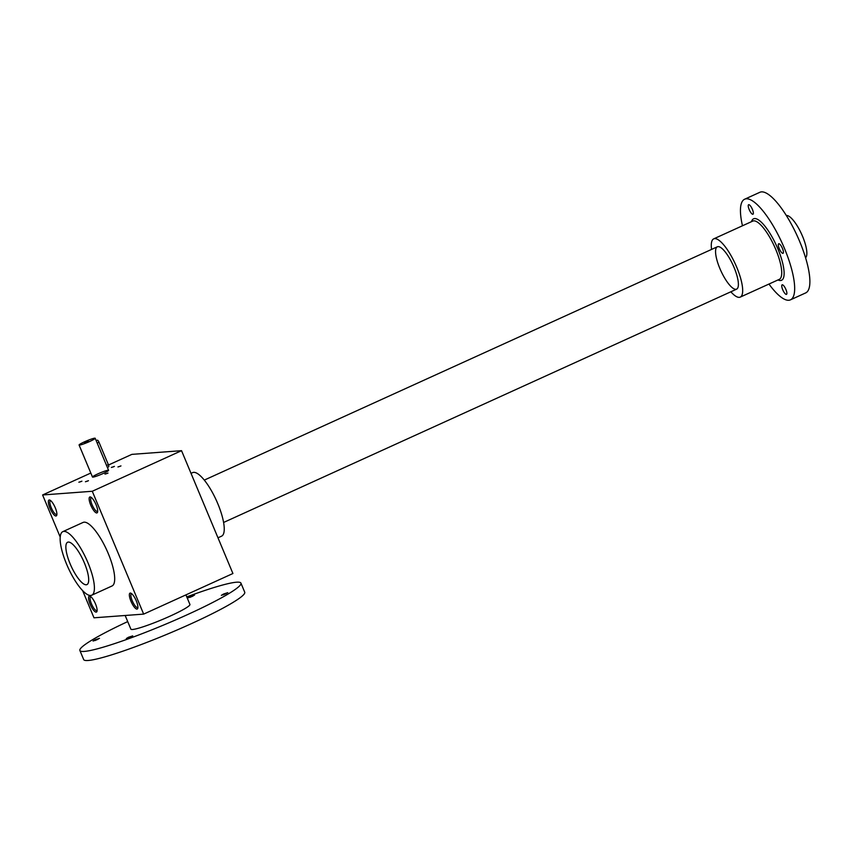 <?xml version="1.0" encoding="UTF-8"?>
<svg xmlns="http://www.w3.org/2000/svg" width="852" height="852" viewBox="0 0 852 852"><rect width="100%" height="100%" fill="white"/><g stroke="black" fill="none" stroke-linecap="round" stroke-linejoin="round"><path stroke-width="1.28" d="M181.54 450.676L92.272 491.263L143.658 614.111L232.915 573.513L181.54 450.676L131.868 454.372L108.492 465M90.813 473.041L42.6 494.969L60.226 537.101M82.623 590.628L93.986 617.807L143.658 614.111M107.81 473.137L104.977 474.106L107.81 473.137M81.717 481.263L78.874 482.232L81.717 481.263M120.782 465.991L117.938 466.96L120.782 465.991M88.278 480.773L85.445 481.742L88.278 480.773M114.221 466.481L111.378 467.45L114.221 466.481M97.874 473.882A8.733 0.884 157.3 0 1 108.587 470.315A8.733 0.884 157.3 0 1 100.877 474.489A8.733 0.884 157.3 0 1 92.485 477.045A8.733 0.884 157.3 0 1 97.874 473.882M92.272 491.263L42.6 494.969M49.959 508.186A8.733 2.513 -114.5 0 0 56.754 515.247A8.733 2.513 -114.5 0 0 54.911 506.951A8.733 2.513 -114.5 0 0 49.863 500.103A8.733 2.513 -114.5 0 0 49.959 508.186M90.759 505.151A8.733 2.513 -114.5 0 0 97.554 512.212A8.733 2.513 -114.5 0 0 95.712 503.905A8.733 2.513 -114.5 0 0 90.663 497.057A8.733 2.513 -114.5 0 0 90.759 505.151M130.974 601.278A8.733 2.513 -114.5 0 0 137.768 608.349A8.733 2.513 -114.5 0 0 135.926 600.042A8.733 2.513 -114.5 0 0 130.878 593.194A8.733 2.513 -114.5 0 0 130.974 601.278M90.174 604.324A8.733 2.513 -114.5 0 0 96.968 611.385A8.733 2.513 -114.5 0 0 95.126 603.078A8.733 2.513 -114.5 0 0 90.078 596.23A8.733 2.513 -114.5 0 0 90.174 604.324M62.824 531.648L83.113 522.425A34.911 10.075 65.5 0 1 106.734 550.041A34.911 10.075 65.5 0 1 112.017 585.984L91.728 595.218A34.911 10.075 65.5 0 1 90.685 595.473A34.911 10.075 65.5 0 1 67.351 565.92A34.911 10.075 65.5 0 1 62.824 531.648A34.911 10.075 65.5 0 1 86.446 559.263A34.911 10.075 65.5 0 1 91.728 595.218M50.598 500.561A7.625 2.205 -114.5 0 0 50.428 500.614A7.625 2.205 -114.5 0 0 51.258 507.728A7.625 2.205 -114.5 0 0 56.743 514.491A7.625 2.205 -114.5 0 0 56.892 514.395M91.398 497.515A7.625 2.205 -114.5 0 0 91.228 497.568A7.625 2.205 -114.5 0 0 92.059 504.682A7.625 2.205 -114.5 0 0 97.543 511.456A7.625 2.205 -114.5 0 0 97.692 511.36M131.613 593.652A7.625 2.205 -114.5 0 0 131.442 593.706A7.625 2.205 -114.5 0 0 132.273 600.82A7.625 2.205 -114.5 0 0 137.758 607.593A7.625 2.205 -114.5 0 0 137.907 607.487M90.813 596.698A7.625 2.205 -114.5 0 0 90.642 596.741A7.625 2.205 -114.5 0 0 91.473 603.855A7.625 2.205 -114.5 0 0 96.947 610.628A7.625 2.205 -114.5 0 0 97.107 610.533M70.184 563.96A23.281 6.72 -114.5 0 0 88.31 582.8A23.281 6.72 -114.5 0 0 83.389 560.648A23.281 6.72 -114.5 0 0 69.928 542.394A23.281 6.72 -114.5 0 0 70.184 563.96A23.281 6.72 -114.5 0 0 86.915 584.621A23.281 6.72 -114.5 0 0 83.389 560.648A23.281 6.72 -114.5 0 0 67.638 542.245A23.281 6.72 -114.5 0 0 70.184 563.96M191.018 473.35L192.659 472.604A34.911 10.075 65.5 0 1 216.28 500.22A34.911 10.075 65.5 0 1 221.563 536.174L217.984 537.804M114.402 466.395L112.773 467.077M88.459 480.688L86.84 481.369M120.963 465.906L119.344 466.587M81.898 481.178L80.28 481.859M108.002 473.052L106.372 473.733M88.438 441.368L86.02 442.38M96.191 440.676L97.309 440.175A2.332 0.671 65.5 0 1 98.981 442.241L108.364 464.67A2.332 0.671 65.5 0 1 108.619 466.843L107.373 467.407M89.79 441.432A8.733 0.884 -22.7 0 0 95.19 438.269A8.733 0.884 -22.7 0 0 86.787 440.825A8.733 0.884 -22.7 0 0 79.076 445A8.733 0.884 -22.7 0 0 89.79 441.432M106.564 465.49L97.181 443.051L98.981 442.241M88.022 441.57L84.476 442.784L88.022 441.57M805.545 257.741A23.281 6.72 -114.5 0 0 801.562 234.066A23.281 6.72 -114.5 0 0 786.343 215.503M768.962 284.046A55.284 15.954 -114.5 0 0 790.432 299.851A55.284 15.954 -114.5 0 0 783.254 245.6A55.284 15.954 -114.5 0 0 746.331 198.793A55.284 15.954 -114.5 0 0 744.669 199.208A55.284 15.954 -114.5 0 0 742.465 225.78M790.432 299.851L805.651 292.928A55.284 15.954 -114.5 0 0 798.473 238.677A55.284 15.954 -114.5 0 0 761.539 191.87A55.284 15.954 -114.5 0 0 759.877 192.286L744.669 199.208M749.196 209.592A5.24 1.512 65.5 0 1 748.631 204.704A5.24 1.512 65.5 0 1 752.167 208.846A5.24 1.512 65.5 0 1 752.966 214.246A5.24 1.512 65.5 0 1 752.806 214.278A5.24 1.512 65.5 0 1 749.196 209.592M782.871 253.342A5.24 1.512 65.5 0 1 779.26 248.656A5.24 1.512 65.5 0 1 778.685 243.768A5.24 1.512 65.5 0 1 782.232 247.911A5.24 1.512 65.5 0 1 783.02 253.31A5.24 1.512 65.5 0 1 782.871 253.342M786.321 294.398A5.24 1.512 65.5 0 1 782.711 289.701A5.24 1.512 65.5 0 1 782.136 284.824A5.24 1.512 65.5 0 1 785.682 288.956A5.24 1.512 65.5 0 1 786.471 294.355A5.24 1.512 65.5 0 1 786.321 294.398M730.846 291.789A32.003 9.234 -114.5 0 0 740.228 297.114A32.003 9.234 -114.5 0 0 736.075 265.707A32.003 9.234 -114.5 0 0 714.69 238.603A32.003 9.234 -114.5 0 0 713.731 238.848A32.003 9.234 -114.5 0 0 711.569 249.412M718.044 246.622A23.281 6.72 -114.5 0 0 721.857 272.864A23.281 6.72 -114.5 0 0 738.002 287.348A23.281 6.72 -114.5 0 0 733.093 265.206A23.281 6.72 -114.5 0 0 719.631 246.942A23.281 6.72 -114.5 0 0 718.044 246.622M128.045 638.127L131.219 636.806M128.45 637.264L132.731 635.88L126.32 638.563L128.45 637.264M189.847 597.39L193.01 596.059M190.241 596.517L194.533 595.133L188.122 597.816L190.241 596.517M94.806 640.608L97.98 639.277M95.211 639.745L99.492 638.35L93.081 641.034L95.211 639.745M223.086 594.909L226.249 593.588M223.49 594.046L227.772 592.662L221.36 595.346L223.49 594.046M186.769 596.89A87.287 8.818 157.3 0 1 240.935 583.13L244.737 592.215A87.287 8.818 157.3 0 1 167.61 634.026A87.287 8.818 157.3 0 1 83.688 659.576L79.886 650.502A87.287 8.818 157.3 0 1 127.715 621.598M240.935 583.13A87.287 8.818 157.3 0 1 163.818 624.953A87.287 8.818 157.3 0 1 79.886 650.502M185.928 594.888L189.932 604.462A32.003 3.238 157.3 0 1 161.656 619.798A32.003 3.238 157.3 0 1 130.888 629.17L125.159 615.485M108.364 464.67L106.575 465.48M777.982 279.946A33.75 9.734 -114.5 0 0 779.186 252.128A33.75 9.734 -114.5 0 0 754.595 218.549A33.75 9.734 -114.5 0 0 751.485 221.68M740.228 297.114L779.282 279.36A32.003 9.234 -114.5 0 0 775.118 247.943A32.003 9.234 -114.5 0 0 753.743 220.849A32.003 9.234 -114.5 0 0 752.785 221.083L713.731 238.848M79.076 445L92.485 477.045M95.19 438.269L108.587 470.315M223.586 522.468L736.607 289.169M204.31 480.091L717.341 246.792"/></g></svg>
